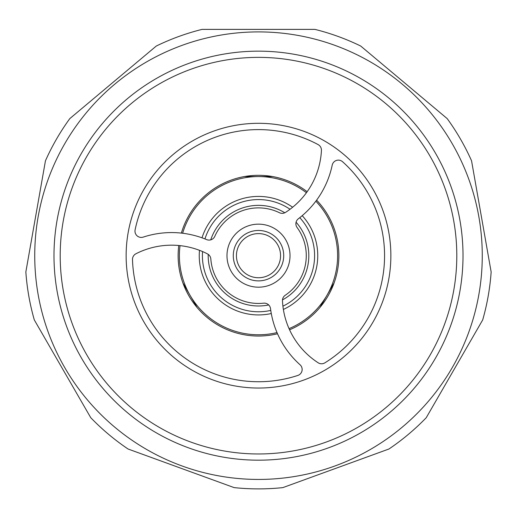 <?xml version="1.0" encoding="UTF-8"?>
<svg xmlns="http://www.w3.org/2000/svg" width="517" height="517" viewBox="0 0 517 517"><rect width="100%" height="100%" fill="white"/><g stroke="black" fill="none" stroke-linecap="round" stroke-linejoin="round"><path stroke-width="0.78" d="M482.264 255.669A223.764 223.764 0 0 0 258.5 31.905A223.764 223.764 0 0 0 34.736 255.669A223.764 223.764 0 0 0 258.5 479.433A223.764 223.764 0 0 0 482.264 255.669M126.135 255.669A132.365 132.365 0 0 0 258.5 388.041A132.365 132.365 0 0 0 390.865 255.669A132.365 132.365 0 0 0 258.5 123.305A132.365 132.365 0 0 0 126.135 255.669M280.563 255.669A22.063 22.063 0 0 0 258.5 233.606A22.063 22.063 0 0 0 236.437 255.669A22.063 22.063 0 0 0 258.5 277.732A22.063 22.063 0 0 0 280.563 255.669M233.29 255.669A25.21 25.21 0 0 1 258.5 230.459A25.21 25.21 0 0 1 283.71 255.669A25.21 25.21 0 0 1 258.5 280.886A25.21 25.21 0 0 1 233.29 255.669M270.766 310.413A56.101 56.101 0 0 1 202.554 251.566M204.958 238.925A56.101 56.101 0 0 1 290.031 209.269M299.776 217.676A56.101 56.101 0 0 1 282.922 306.174M268.685 304.946A50.317 50.317 0 0 1 208.202 254.338M210.729 239.856A50.317 50.317 0 0 1 284.802 212.778M296.079 222.213A50.317 50.317 0 0 1 282.495 299.899M290.018 255.669A31.518 31.518 0 0 1 258.5 287.187A31.518 31.518 0 0 1 226.982 255.669A31.518 31.518 0 0 1 258.5 224.152A31.518 31.518 0 0 1 290.018 255.669M132.494 259.385A6.301 6.301 0 0 1 135.926 253.769A78.287 78.287 0 0 1 207.44 253.873A6.301 6.301 0 0 1 210.839 259.036A47.777 47.777 0 0 0 263.599 303.175A6.301 6.301 0 0 1 270.52 308.643A90.895 90.895 0 0 0 300.047 364.763A6.301 6.301 0 0 1 297.805 375.452A126.064 126.064 0 0 1 132.494 259.579A6.301 6.301 0 0 1 132.494 259.385M295.879 223.79A6.301 6.301 0 0 1 298.361 218.775A90.895 90.895 0 0 0 332.205 165.143A6.301 6.301 0 0 1 342.577 161.737A126.064 126.064 0 0 1 324.889 362.837A6.301 6.301 0 0 1 318.142 362.772A78.287 78.287 0 0 1 282.476 300.791A6.301 6.301 0 0 1 285.242 295.265A47.777 47.777 0 0 0 297.094 227.506A6.301 6.301 0 0 1 295.879 223.79M279.419 212.713A47.777 47.777 0 0 0 214.807 236.334A6.301 6.301 0 0 1 206.619 239.597A90.895 90.895 0 0 0 143.248 237.103A6.301 6.301 0 0 1 135.111 229.819A126.064 126.064 0 0 1 318.117 144.592A6.301 6.301 0 0 1 321.432 150.466A78.287 78.287 0 0 1 285.584 212.351A6.301 6.301 0 0 1 279.419 212.713M196.971 307.369A31.518 31.518 0 0 0 196.298 306.142L183.69 284.305A31.518 31.518 0 0 0 182.966 283.109M488.274 255.669L471.549 160.787A233.219 233.219 0 0 0 447.192 118.606L360.717 46.045A233.219 233.219 0 0 0 314.943 29.385L202.057 29.385A233.219 233.219 0 0 0 156.283 46.045L69.808 118.606A233.219 233.219 0 0 0 45.451 160.787L25.85 271.961A233.219 233.219 0 0 0 34.309 319.933L90.753 417.697A233.219 233.219 0 0 0 128.067 449.008L234.149 487.615A233.219 233.219 0 0 0 282.851 487.615L388.933 449.008A233.219 233.219 0 0 0 426.247 417.697L482.691 319.933A233.219 233.219 0 0 0 491.15 271.961L488.274 255.669M199.491 250.325A59.248 59.248 0 0 0 271.289 313.528M283.374 309.444A59.248 59.248 0 0 0 302.212 215.673M292.635 207.239A59.248 59.248 0 0 0 202.005 237.82M289.048 328.644A79.107 79.107 0 0 0 315.848 201.184M306.419 192.731A79.107 79.107 0 0 0 182.637 233.251M180.032 245.64A79.107 79.107 0 0 0 277.015 332.58M334.034 283.109A31.518 31.518 0 0 0 333.31 284.305L320.702 306.142A31.518 31.518 0 0 0 320.029 307.369M244.496 176.536A31.518 31.518 0 0 0 245.892 176.562L271.108 176.562A31.518 31.518 0 0 0 272.504 176.536M277.519 333.756A80.368 80.368 0 0 1 178.779 245.51M316.611 200.157A80.368 80.368 0 0 1 289.565 329.788M181.37 233.102A80.368 80.368 0 0 1 307.156 191.71M456.802 255.669A198.302 198.302 0 0 0 258.5 57.368A198.302 198.302 0 0 0 60.198 255.669A198.302 198.302 0 0 0 258.5 453.971A198.302 198.302 0 0 0 456.802 255.669M53.988 255.669A204.512 204.512 0 0 1 258.5 51.157A204.512 204.512 0 0 1 463.012 255.669A204.512 204.512 0 0 1 258.5 460.182A204.512 204.512 0 0 1 53.988 255.669"/></g></svg>
